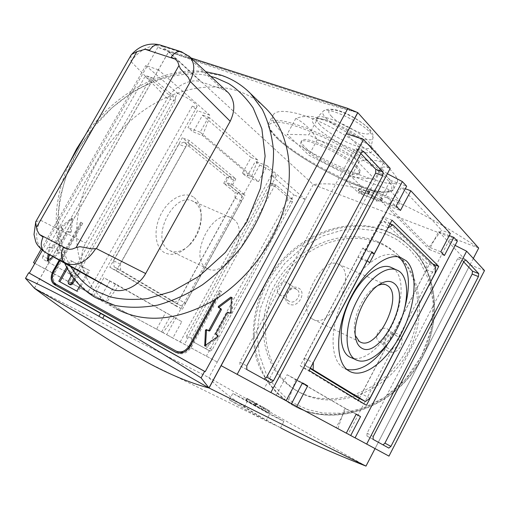 <?xml version="1.0" encoding="UTF-8"?>
<svg xmlns="http://www.w3.org/2000/svg" width="510" height="510" viewBox="0 0 510 510"><rect width="100%" height="100%" fill="white"/><g stroke="black" fill="none" stroke-linecap="round" stroke-linejoin="round"><path stroke-width="0.38" stroke-dasharray="2.55 1.91" d="M278.154 139.249L272.716 133.486L269.529 128.386L269.337 124.516L272.525 122.343L278.983 122.126L288.073 123.815L298.834 127.079L311.24 131.848L325.539 138.325L340.731 146.191L355.476 154.849L368.456 163.506L378.726 171.424L385.911 178.111C401.376 193.475 384.846 196.414 358.167 185.85C333.043 176.944 292.255 153.255 278.154 139.249M34.374 288.226L208.845 377.572C220.078 390.277 238.89 404.239 265.289 419.469L280.984 428.056L261.866 417.786L244.156 407.19L229.341 399.859L247.242 410.582L266.048 420.833L277.102 426.15M299.842 392.49C330.486 409.441 376.45 396.939 401.421 362.546C426.653 328.357 424.76 280.749 399.528 256.536C393.51 250.665 386.65 246.158 378.943 243.021C343.326 228.576 297.655 248.842 277.108 285.849C256.16 322.639 263.88 370.923 297.209 390.992L299.842 392.49M377.164 241.377C384.884 244.519 391.763 249.033 397.787 254.917C423.07 279.174 424.938 326.916 399.617 361.227C374.557 395.734 328.472 408.306 297.763 391.317L295.124 389.818C261.738 369.712 254.05 321.3 275.075 284.408C295.692 247.286 341.47 226.931 377.164 241.377M267.157 165.833L255.414 161.332L259.737 165.112L166.7 334.656L161.664 331.933L172.82 338.047L181.802 321.644L115.47 283.885L105.532 301.684L45.237 269.101L158.374 69.793L209.693 115.101L200.156 132.186L258.506 181.63L267.157 165.833L305.209 199.429L217.241 362.049L172.82 338.047M217.241 362.049L166.7 334.656M259.737 165.112C265.653 167.567 270.651 170.448 274.724 173.763L276.286 176.141C275.795 176.619 274.151 176.326 271.339 175.249L293.837 194.916L206.378 356.095M158.374 69.793L145.79 65.516L177.646 93.362L70.845 282.84L33.513 262.663M105.532 301.684L70.845 282.84M177.646 93.362C183.976 95.835 189.656 99.138 194.699 103.262C196.637 104.99 197.395 106.15 196.975 106.737C196.452 107.272 194.884 107.075 192.283 106.156L197.466 110.683L187.992 127.596L193.175 131.95L202.527 135.494L251.417 176.836L242.371 173.253L246.815 176.983L255.414 161.332M385.515 230.603C395.244 234.466 403.837 240.184 411.296 247.752C440.079 276.465 441.634 332.131 411.678 371.771C382.022 411.634 328.357 425.416 293.008 405.393L291.835 404.73C275.413 394.466 263.421 379.006 256.983 360.525C249.747 335.306 253.425 306.708 266.469 281.877C290.082 238.399 343.364 214.009 385.515 230.603M53.014 256.664L58.357 252.418L58.484 251.538L56.986 250.748L56.929 250.085L67.371 231.68L67.996 231.381L70.501 232.738L71.215 232.171L72.598 218.949L61.729 227.377L61.602 228.238L63.081 228.99L62.054 228.372L62.131 229.028L51.72 247.344L51.102 247.643L49.655 246.878L48.941 247.446L48.112 253.923M67.996 231.381L69.475 232.126L70.189 231.553L71.578 218.318L60.703 226.765L60.569 227.619L62.054 228.372M227.932 312.241L230.794 313.797L231.642 313.159L232.464 298.101L232.222 297.63L231.508 297.84M263.345 105.984C255.816 99.176 247.254 94.165 237.66 90.952C204.478 80.064 163.162 92.374 131.28 120.13C99.463 148.053 78.138 190.064 76.602 229.417L59.205 260.125M381.952 197.982L380.862 200.035L381.569 200.749L382.659 198.696L377.362 198.976L372.759 195.916L363.471 192.423L359.25 188.821L369.03 192.194L369.501 192.079L368.054 190.523L369.336 190.944L382.659 198.696M289.45 304.119C280.334 300.231 289.393 283.375 298.146 287.901C307.396 291.663 298.235 308.811 289.45 304.119M289.482 301.486L288.679 301.002C282.891 297.177 289.973 285.868 296.119 289.113L297.03 289.661C302.736 293.543 295.564 304.789 289.482 301.486M388.378 351.326C377.929 346.832 387.421 328.682 397.488 333.852C408.096 338.2 398.488 356.688 388.378 351.326M388.556 348.566L387.415 347.865C381.053 343.338 388.582 331.596 395.511 335.236L396.805 336.045C403.04 340.654 395.397 352.263 388.556 348.566M194.112 197.542C199.2 201.673 201.558 208.195 201.195 217.113C200.309 227.938 196.159 237.424 188.732 245.571C179.902 254.222 171.59 256.447 163.786 252.24C154.447 246.432 153.3 227.728 161.746 212.759C170.053 197.701 185.41 190.772 194.112 197.542M195.037 202.425C199.455 205.983 201.507 211.644 201.195 219.402C200.424 228.837 196.803 237.099 190.332 244.201C183.492 251.003 176.842 253.234 170.397 250.882L168.695 249.964C150.15 239.725 173.241 191.83 192.283 200.908L195.037 202.425M397.959 256.785L394.217 255.102C379.752 250.435 356.127 270.09 342.867 299.434C329.454 328.708 330.085 359.697 343.09 367.691L346.915 369.469M390.475 339.902C396.538 330.25 401.192 319.961 404.436 309.041M280.296 295.067L279.486 294.582C273.66 290.732 280.851 279.263 287.041 282.521L287.965 283.075C293.703 286.983 286.422 298.388 280.296 295.067M380.25 342.42L379.102 341.706C372.676 337.142 380.332 325.221 387.326 328.886L388.633 329.709C394.925 334.35 387.154 346.143 380.25 342.42M233.331 219.013C250.62 230.609 226.631 278.307 208.093 268.98L206.429 268.075C188.241 257.971 211.956 208.558 230.635 217.509L233.331 219.013M70.75 274.163C72.018 270.115 74.205 268.458 77.316 269.197L77.431 269.267C79.911 272.722 78.935 275.763 74.498 278.383L75.544 278.957L74.976 279.971M69.915 284.688L69.124 283.522L69.188 282.094L71.935 276.994C71.878 271.849 74.02 269.446 78.355 269.784L78.47 269.847C80.95 273.303 79.974 276.337 75.544 278.957M71.935 276.994L70.884 276.42M392.171 267.89C404.825 274.144 403.71 303.679 390.832 327.624C380.199 348.394 362.527 362.361 351.377 357.714M312.235 318.852L313.777 319.713C330.996 328.414 356.471 276.796 340.648 265.493L338.156 264.046C320.809 255.587 295.347 309.277 312.235 318.852M356.923 166.069C345.474 153.529 304.024 134.538 301.748 140.601C300.843 141.965 302.06 144.279 305.407 147.543C317.717 160.089 357 178.092 359.92 172.31C360.755 171.092 359.754 169.008 356.923 166.069M356.209 167.395C344.741 154.887 303.297 135.877 301.04 141.901C300.135 143.259 301.359 145.567 304.712 148.824C317.041 161.345 356.318 179.367 359.219 173.623C360.047 172.405 359.046 170.334 356.209 167.395M281.24 131.644C308.728 157.641 391.973 190.887 397.118 182.433C398.578 180.457 396.595 176.511 391.17 170.595C379.854 158.298 352.614 138 326.17 124.835C299.599 111.524 277.861 108.126 273.443 114.52C270.95 118.454 273.551 124.166 281.24 131.644M317.864 118.288L316.251 117.657C310.456 115.585 303.654 115.827 295.838 118.39C304.68 123.114 311.814 130.254 317.252 139.804C332.654 144.317 346.698 151.495 359.403 161.339C368.52 159.184 376.514 159.745 383.392 163.021C380.052 156.442 375.927 151.011 371.012 146.721L363.4 141.436C349.669 130.84 334.49 123.127 317.864 118.288L308.818 134.889L354.399 158.183L374.754 179.208L351.065 176.874L308.881 155.218L287.124 134.315L308.818 134.889M280.462 427.903L283.898 421.413L247.535 400.885L244.156 407.19M266.048 420.833L269.58 414.197L283.898 421.413M229.341 399.859L232.802 393.414L269.58 414.197M247.535 400.885L232.802 393.414M365.995 466.102L208.845 377.572L313.261 184.556L168.67 51.65L34.387 288.201M221.136 365.657L276.159 395.275L287.092 374.716L345.99 408.88L336.205 427.59L375.086 448.519L470.035 264.83L438.683 231.559L429.312 249.492L380.026 199.99L390.462 180.368L346.469 133.677M473.325 258.462L375.028 448.621M259.698 408.038L245.794 400.446L268.681 413.228L259.698 408.038L260.833 405.909L252.042 400.956L250.907 403.078M478.699 248.07L313.261 184.556C352.308 179.603 407.458 200.774 478.699 248.07M305.209 199.429L293.837 194.916M258.506 181.63L246.815 176.983M200.156 132.186L187.992 127.596M209.693 115.101L197.466 110.683M41.087 249.364L145.79 65.516M45.237 269.101L34.852 263.396M115.47 283.885L103.893 277.759L94.031 295.373M181.802 321.644L103.893 277.759M161.664 331.933L170.595 315.69M357.663 112.589L168.67 51.65C251.239 80.822 314.294 101.152 357.822 112.64M34.444 288.258L168.74 51.676L357.727 112.614M361.902 187.068L400.356 201.399L388.971 189.548L349.994 175.217L361.902 187.068L358.696 193.06L346.711 181.33L349.994 175.217M336.205 427.59L346.309 433.13M388.971 456.125L375.086 448.519M355.049 437.873L348.171 434.074L355.081 437.803M345.99 408.88L356.139 414.273M302.404 383.086L295.806 379.593L344.894 408.083L356.229 414.101M287.092 374.716L302.513 382.876M276.159 395.275L291.497 403.684M270.823 392.56L264.084 388.83L270.867 392.47M390.462 180.368L406.648 186.214M387.37 173.757C383.303 170.805 381.582 168.727 382.194 167.529C383.074 166.585 385.745 166.885 390.22 168.415M380.026 199.99L396.136 206.065M440.818 251.806L429.05 247.146L388.027 205.772L400.446 210.477M429.312 249.492L444.427 255.497M438.683 231.559L449.265 235.607M470.035 264.83L484.5 270.568M455.118 245.399C450.891 242.671 448.985 240.79 449.399 239.764C450.164 238.986 452.81 239.445 457.336 241.134M255.083 405.705L256.224 403.557L246.929 398.316L252.042 400.956M261.152 408.829L262.293 406.693L260.833 405.909M262.293 406.693L269.828 411.073L254.694 402.836L256.536 403.761L255.389 405.915M180.208 341.955L271.339 175.249M205.364 348.566L207.538 347.259L212.185 349.777L292.44 201.801L292.479 199.098L276.184 185.073L274.374 186.246L191.435 338.277L191.537 340.916L210.018 351.09L191.537 340.916M292.44 201.801L287.589 199.85L207.538 347.259M287.589 199.85L287.615 197.153L292.479 199.098M276.445 185.226L271.524 183.281L287.615 197.153M271.524 183.281L269.452 184.295L274.374 186.246M191.435 338.277L186.717 335.733L269.452 184.295M186.717 335.733L186.832 338.366M238.399 192.302L175.931 305.974L109.797 267.227L182.287 137.783L229.162 176.179L225.853 182.178L238.399 192.302L245.023 195.024L232.541 184.907L225.853 182.178M109.784 281.106L100.005 298.599L156.564 329.173L165.559 312.828M192.283 106.156L87.975 292.102M242.371 173.253L251.035 157.507L202.572 115.145L193.175 131.95M202.527 135.494L209.508 117.663L257.741 160.064L251.417 176.836M209.508 117.663L202.572 115.145M257.741 160.064L251.035 157.507M69.64 273.876L43.261 259.36L74.607 276.567L69.64 273.876L72.522 272.487L77.482 275.164L175.529 101.133L175.383 97.761L152.694 78.119L152.178 77.839L149.953 79.107L47.895 258.774L47.449 260.712L48.259 262.063M175.529 101.133L170.257 99.233L72.522 272.487M170.257 99.233L170.11 95.874L175.383 97.761M152.694 78.119L147.358 76.264L170.11 95.874M147.358 76.264L146.842 75.984L144.617 77.239L149.953 79.107M47.895 258.774L42.891 256.077L144.617 77.239M42.891 256.077L42.445 258.009L43.261 259.36M100.005 298.599L106.533 302.181L118.69 285.823M174.229 317.43L162.932 332.66L106.533 302.181M156.564 329.173L162.932 332.66M190.976 57.942L157.877 47.296L168.74 51.676M157.877 47.296L42.266 250.372M388.971 189.548L385.624 195.834L397.092 207.564L400.356 201.399M397.092 207.564L358.696 193.06M346.711 181.33L385.624 195.834M295.806 379.593L288.022 401.721L337.932 428.585L344.894 408.083M288.022 401.721L291.516 403.639M337.932 428.585L346.29 433.162M405.303 188.757L401.619 187.419L388.027 205.772M429.05 247.146L441.583 230.214L401.619 187.419M450.336 233.554L441.583 230.214M109.797 267.227L116.401 270.651L182.331 309.309L175.931 305.974M182.331 309.309L245.023 195.024M229.162 176.179L235.862 178.876L189.191 140.448L182.287 137.783M189.191 140.448L116.401 270.651M359.365 398.431L430.089 262.899L432.767 263.989M366.441 405.303L358.058 400.936L358.345 400.382M390.105 223.769L382.8 216.623L391.999 220.186M430.089 262.899L390.15 223.82M382.8 216.623L365.052 250.078L371.433 252.724M371.905 251.832L362.75 248.038L300.218 365.836L309.098 370.438M300.218 365.836L358.058 400.936M463.673 261.859L459.306 257.352L457.559 258.806L367.092 433.188L366.932 436.037L383.048 444.886M360.831 153.555L356.082 148.761L353.863 150.367L239.859 362.164L239.91 365.81L264.129 379.121M212.185 349.777L210.037 351.097L205.383 348.572M180.852 305.745L185.551 303.144L241.657 200.87L241.587 195.107L230.386 186.073L233.714 180.03L190.746 144.84L185.736 146.969L120.245 264.129L120.698 270.255L180.852 305.745L174.433 302.417L114.093 266.845L120.698 270.255M232.541 184.907L235.862 178.876M77.482 275.164L74.607 276.567M62.131 229.028L63.157 229.647L52.766 247.936L52.141 248.236L50.694 247.471L49.986 248.038L49.158 254.509M63.157 229.647L63.081 228.99M69.022 231.993L68.397 232.299L67.371 231.68M56.929 250.085L57.968 250.678L68.397 232.299M57.968 250.678L58.044 251.347L56.999 250.754L58.025 251.341M48.412 260.323L48.476 261.407L48.922 261.33L59.396 253.011L59.523 252.131L58.044 251.347M219.115 307.785L221.193 308.939M228.882 312.828L228.123 313.153L227.173 312.566M215.692 333.719L216.654 334.279L228.123 313.153M216.654 334.279L216.775 335.057M205.498 345.633L205.702 346.405L206.257 346.347L218.643 337.123L218.733 336.09L217.885 335.644M177.525 351.811L56.47 284.395C52.97 281.698 52.543 277.593 55.188 272.072L82.76 223.38L81.409 222.545L80.695 222.194L82.046 223.029L54.487 271.69C52.638 275.107 52.128 278.364 52.951 281.456M80.695 222.194L76.602 229.417L76.557 231.113C76.302 243.614 78.017 255.363 81.702 266.36L85.514 275.744C92.138 289.603 101.936 300.39 114.903 308.091L116.369 308.926M215.883 299.083L220.326 290.929L219.434 290.49L220.696 291.306L190.766 346.201C188.987 349.325 186.596 351.371 183.587 352.34M176.294 352.557L176.925 352.907C182.535 355.17 187.444 353.098 191.645 346.679L221.589 291.739L220.326 290.929M359.25 188.821L358.167 190.848L362.393 194.438L371.682 197.944L374.397 200.073L375.475 198.052M377.362 198.976L376.284 201.004L374.397 200.073M376.284 201.004L381.569 200.749M380.862 200.035L368.245 192.997L369.336 190.944M368.156 190.727L366.958 192.576L368.245 192.997M367.06 192.78L368.411 194.119L367.946 194.233L358.619 190.727L359.703 188.7M358.167 190.848L358.619 190.727M365.052 250.078L362.75 248.038M357.032 397.22L361.609 393.86L426.449 269.605L426.972 263.281L383.8 221.34L378.981 224.139L360.544 258.895L358.224 256.893L304.432 358.218L304.298 364.93L310.125 368.5M241.657 200.87L235.04 198.116L179.137 299.835L185.551 303.144M230.386 186.073L223.699 183.339L234.951 192.372L241.587 195.107M190.746 144.84L183.861 142.156L227.02 177.327L233.714 180.03M120.245 264.129L113.622 260.744L178.851 144.266L185.736 146.969M82.76 223.38L82.046 223.029M221.589 291.739L220.696 291.306M59.899 260.514L81.409 222.545M79.974 285.594L88.702 270.07L70.546 260.457L66.689 267.285M310.36 368.061L304.298 364.93M426.449 269.605L435.094 273.162M370.005 398.183L361.609 393.86M383.8 221.34L390.093 223.794M435.642 266.813L426.972 263.281M360.544 258.895L369.648 262.746M388.027 227.702L378.981 224.139M304.432 358.218L313.197 362.693M367.213 260.686L358.224 256.893M113.622 260.744L114.093 266.845M183.861 142.156L178.851 144.266M223.699 183.339L227.02 177.327M235.04 198.116L234.951 192.372M174.433 302.417L179.137 299.835M214.168 300.148L219.434 290.49M227.836 92.291L222.175 89.059L201.055 81.925C191.556 77.667 173.802 86.566 167.28 98.608L85.718 243.085C78.757 254.962 80.835 272.926 90.276 277.51L90.461 277.618M77.896 291.714L76.857 291.14L77.896 291.714L89.734 270.657L88.702 270.07M70.546 260.457L71.585 261.043L67.358 268.528M89.734 270.657L71.585 261.043M167.28 98.608L131.268 61.799L40.666 220.314L35.757 221.722M40.666 220.314L85.718 243.085M131.268 61.799L131.089 61.174C140.53 49.03 150.928 44.077 162.282 46.314L201.055 81.925M130.891 55.418L131.089 61.174M74.498 278.383L74.179 278.957M377.999 285.396L374.563 287.347C362.642 295.048 352.028 319.285 354.679 332.743L355.311 335.465M354.399 158.183L363.4 141.436M295.838 118.39L287.124 134.315M317.252 139.804L308.881 155.218M359.403 161.339L351.065 176.874M383.392 163.021L374.754 179.208M386.217 234.237L373.983 230.533L359.219 228.843L342 230.252L322.881 235.951L303.112 246.929L284.656 263.466L269.771 284.714L260.291 308.652L256.957 332.698L259.258 354.546L265.818 372.772L275.03 386.943L285.485 397.309L296.176 404.468L308.136 409.683L323.123 413.055L341.286 413.234L362.157 408.586L384.279 397.615L405.112 379.733L421.566 356.025L431.205 329.307L433.322 303.106L428.993 280.27L420.285 262.197L409.294 248.988L397.609 239.974L386.217 234.237M386.389 231.438C344.282 214.844 291.063 239.184 267.495 282.597C257.767 301.639 253.368 321.376 254.305 341.821C256.026 355.017 259.902 367.321 265.914 378.732C273.111 389.372 282.094 398.227 292.874 405.291L294.053 405.954C329.371 425.958 382.959 412.214 412.564 372.421C442.463 332.845 440.901 277.262 412.144 248.574C404.691 241.013 396.104 235.301 386.389 231.438M95.478 297.63L78.948 284.319L66.874 266.615L59.632 245.552L57.343 222.201L59.919 197.663L67.116 172.986L78.534 149.181L93.668 127.181L111.907 107.865L132.536 92.023L154.753 80.35L177.671 73.453L200.309 71.789L221.627 75.646C231.202 78.782 239.751 83.71 247.273 90.429M70.635 266.526C62.685 253.425 58.618 236.06 58.44 214.429C59.625 199.461 63.163 183.938 69.041 167.866C76.302 151.942 85.431 137.107 96.435 123.363C138.388 76.149 186.928 69.309 210.764 76.385M387.568 177.359C376.163 165.138 347.903 146.784 320.943 134.353C293.951 121.877 272.812 117.268 269.197 122.228C267.195 125.326 270.07 130.541 277.822 137.872C304.91 164.539 386.159 201.845 393.191 189.828C394.887 187.387 393.012 183.23 387.568 177.359M327.484 120.481L325.45 119.831C311.91 116.344 308.754 118.677 315.977 126.818C323.506 134.64 342.044 145.516 355.833 150.233C371.063 155.04 375.462 153.28 369.017 144.968L365.683 141.767C354.788 132.868 342.051 125.772 327.484 120.481M319.917 124.733C316.576 121.252 315.652 118.849 317.15 117.529C321.274 112.487 358.128 129.425 368.086 141.098C370.368 143.616 371.305 145.528 370.904 146.835C369.629 154.033 331.411 137.292 319.917 124.733M331.194 115.955C334.866 120.538 344.116 126.008 358.957 132.351C372.115 136.591 371.701 131.631 368.143 128.176C365.982 125.224 353.615 116.063 339.571 111.269C326.221 107.164 327.611 112.602 331.194 115.955M325.775 117.874C336.281 129.623 371.688 144.993 372.893 138.127C373.269 136.878 372.415 135.08 370.317 132.727C361.195 121.826 327.292 106.329 323.327 111.103C321.906 112.366 322.722 114.623 325.775 117.874M71.744 218.713L72.764 219.338M231.527 297.496L232.464 298.101M249.454 402.288L250.588 400.171M263.919 407.528L262.79 409.651M265.812 408.567L264.677 410.697M269.771 411.034L268.63 413.189M268.897 410.588L267.75 412.749M255.88 403.512L254.732 405.667M254.866 402.913L253.719 405.067M247.401 398.59L246.26 400.726M247.108 398.399L245.967 400.522M459.529 257.493L465.49 259.845M367.092 433.188L373.231 436.503M463.947 261.337L457.559 258.806M382.819 444.822L388.837 448.086M373.065 439.359L366.932 436.037M263.798 379.013L270.561 382.678M246.802 369.54L239.91 365.81M356.541 149.035L362.986 151.279M239.859 362.164L246.763 365.88M361.169 152.917L353.863 150.367M49.655 246.878L50.694 247.471M49.986 248.038L48.941 247.446M51.102 247.643L52.141 248.236M52.766 247.936L51.72 247.344M60.594 227.638L61.621 228.25M60.703 226.765L61.729 227.377M71.139 218.414L72.159 219.039M70.189 231.553L71.215 232.171M69.475 232.126L70.501 232.738M58.357 252.418L59.396 253.011M47.87 260.75L48.922 261.33M47.863 260.757L48.322 261.012M230.692 312.573L231.642 313.159M229.844 313.21L230.794 313.797M217.681 336.562L218.643 337.123M205.479 345.927L206.257 346.347M54.487 271.69L55.188 272.072M190.766 346.201L191.645 346.679M175.95 352.397L176.925 352.907M361.003 193.628L362.081 191.613M363.471 192.423L362.393 194.438M371.682 197.944L372.759 195.916M373.078 198.76L374.155 196.732M368.411 194.119L369.501 192.079M367.946 194.233L369.03 192.194M56.514 284.421L55.099 283.668M90.276 277.51L44.51 251.902C35.847 245.087 34.368 234.581 40.08 220.384M222.175 89.059L183.9 53.225L162.282 46.314L160.293 45.046M181.911 51.95L188.859 55.979M69.545 281.227L68.499 280.659M411.296 247.752L412.144 248.574C441.099 277.504 442.597 333.113 412.781 372.568C383.265 412.246 329.677 426.073 294.066 405.96L291.835 404.73M64.681 263.192C51.931 232.095 53.582 198.53 69.634 162.492M84.921 135.775C114.036 93.649 163.028 66.045 205.728 71.687M397.118 182.433L393.191 189.828C386.3 192.952 379.478 193.194 372.714 190.568C362.304 187.737 350.389 183.141 336.983 176.791C312.063 164.59 292.364 152.012 277.886 139.077C266.985 128.514 267.693 124.746 269.197 122.228L273.443 114.52M316.251 117.657L325.45 119.831L316.672 118.11L323.327 111.103C333.948 103.74 359.665 119.455 369.661 129.189C372.638 132.759 373.715 135.736 372.893 138.127L370.936 147.696L368.781 144.725L365.683 141.767L371.012 146.721M399.528 256.536L397.787 254.917M71.61 218.337L72.624 218.969M231.336 297.056L232.279 297.661M201.195 219.402L201.195 217.113M190.332 244.201L188.732 245.571M344.55 368.526L348.987 370.987M288.679 301.002L279.486 294.582M387.415 347.865L379.102 341.706M208.093 268.98L170.397 250.882M357.127 360.277L356.095 359.811M360.041 341.917L313.777 319.713M301.748 140.601L301.04 141.901M262.656 419.054L147.588 362.572M268.681 413.228L269.828 411.073M253.54 404.991L254.694 402.836M255.561 405.992L256.708 403.844M245.794 400.446L246.929 398.316M297.209 390.992L295.124 389.818M276.286 176.141L184.467 344.307M196.975 106.737L91.889 294.27M449.399 239.764L348.171 434.074M382.194 167.529L264.084 388.83M271.256 183.128L276.184 185.073M69.685 273.902L74.645 276.586M146.842 75.984L152.178 77.839M62.08 228.384L63.106 229.003M60.569 227.619L61.602 228.238M47.424 260.827L48.476 261.407M204.72 345.863L205.702 346.405M114.903 308.091L95.485 297.63M382.742 198.664L381.652 200.717M368.054 190.523L366.958 192.576M369.603 192.276L368.513 194.323M359.148 188.617L358.065 190.644M388.805 448.067L382.838 444.828M465.694 259.87L459.306 257.352M270.498 382.64L263.829 379.032M363.388 151.298L356.082 148.761M55.061 283.649L56.47 284.395M394.217 255.102L400.14 257.263M297.03 289.661L287.965 283.075M396.805 336.045L388.633 329.709M230.635 217.509L192.283 200.908M77.431 269.267L78.47 269.847M354.679 332.743L355.578 337.575M374.563 287.347L378.618 284.956M385.885 284.707L338.156 264.046M359.92 172.31L359.219 173.623"/><path stroke-width="0.76" d="M131.752 353.736C103.256 337.161 70.794 315.327 34.374 288.226L209.055 388.008C190.357 383.074 169.868 374.595 147.588 362.572L131.752 353.736M231.527 297.496L230.743 297.107L218.414 306.376L218.312 307.371L220.282 308.378L220.39 309.13L208.947 330.168L208.201 330.486L206.327 329.498L205.485 330.123L204.72 345.863L217.681 336.562L217.77 335.535L215.813 334.496L215.692 333.719L227.173 312.566L227.932 312.241L229.844 313.21L230.692 312.573L231.527 297.496M116.369 308.926C145.012 323.786 177.608 320.86 214.168 300.148L215.883 299.083C248.937 278.224 275.821 241.224 285.383 203.516C294.856 165.769 286.849 129.993 266.437 108.981L263.345 105.984M406.311 260.827C418.398 272.187 415.892 304.789 401.848 332.437C387.963 360.188 364.497 378.796 350.077 371.592L348.617 370.757C335.631 362.769 335.102 331.576 348.617 302.06C361.985 272.467 385.694 252.603 400.14 257.263L406.311 260.827M346.915 369.469C361.188 371.975 375.704 362.113 390.475 339.902M404.436 309.041C410.85 285.645 409.505 268.853 400.401 258.659L397.959 256.785M74.179 278.957L71.069 283.821L69.545 284.325L68.365 283.649L68.136 281.526L70.884 276.42L70.75 274.163M396.334 330.129C385.726 350.88 368.163 364.873 357.127 360.277C343.797 356.127 343.517 325.469 357.586 299.644C368.66 278.275 386.331 265.334 396.665 269.988C410.34 274.896 409.651 305.382 396.334 330.129M356.095 359.811L351.377 357.714C337.913 353.506 337.524 322.766 351.626 296.916C362.731 275.534 380.511 262.618 390.96 267.323L392.171 267.89M394.37 283.579C412.361 297.311 378.803 361.724 360.812 347.527C358.122 345.595 356.382 342.28 355.578 337.575C352.506 322.039 364.848 293.843 378.618 284.956C385.063 280.698 390.309 280.239 394.37 283.579M355.311 335.465L359.219 341.4L360.691 342.229C377.196 350.587 403.302 297.234 388.263 286.116L385.885 284.707L383.845 284.255L381.034 284.414L377.999 285.396M280.984 428.056C304.967 440.659 333.304 453.339 365.995 466.102L209.055 388.008L357.822 112.64L478.699 248.07L473.325 258.462M363.496 139.459L346.469 133.677L221.136 365.657L270.823 392.56L390.22 168.415L363.496 139.459L237.124 374.436M375.028 448.621L365.995 466.102M34.852 263.396L33.513 262.663L41.087 249.364M190.976 57.942L347.858 108.42L357.727 112.614L208.966 387.951L34.444 288.258L25.5 278.339C45.843 287.602 70.329 300.243 98.946 316.276L102.689 318.387C131.809 334.828 164.609 354.66 201.093 377.884L208.966 387.951M346.309 433.13L355.049 437.873L457.336 241.134L453.862 237.373L444.427 255.497L440.818 251.806L450.336 233.554L410.862 190.778L400.446 210.477L396.136 206.065L406.648 186.214L402.371 181.579L387.37 173.757M355.081 437.803L388.971 456.125L484.5 270.568L466.625 251.201L455.118 245.399M356.139 414.273L360.551 416.619L350.701 435.534M270.867 392.47L291.497 403.684L302.513 382.876L307.702 385.892L302.404 383.086M307.702 385.892L296.788 406.527L346.29 433.162L356.229 414.101L360.551 416.619M449.265 235.607L453.862 237.373M98.946 316.276L100.572 313.376L28.662 272.786L25.5 278.339M28.662 272.786L29.312 273.13L42.266 250.372M347.858 108.42L205.224 371.694L204.618 371.382L201.093 377.884M466.625 251.201L366.658 444.121M402.371 181.579L286.11 400.79M391.999 220.186L438.74 266.411L366.441 405.303L309.098 370.438L371.905 251.832L374.181 253.865L391.999 220.186M478.412 276.592L390.934 446.39L388.837 448.086L373.065 439.359L373.231 436.503L463.947 261.337L465.911 260.011L478.737 273.634L478.412 276.592L472.171 274.08L472.483 271.135L463.673 261.859M291.516 403.639L296.788 406.527M273.424 380.772L270.6 382.698L246.802 369.54L246.763 365.88L361.169 152.917L363.388 151.298L382.972 171.902L382.755 175.689L273.424 380.772L266.666 377.126L375.628 173.126L375.832 169.352L360.831 153.555M410.862 190.778L405.303 188.757M205.224 371.694L29.312 273.13M48.112 253.923L47.424 260.827L53.014 256.664M59.205 260.125L53.085 270.925C50.139 277.07 50.611 281.647 54.506 284.637L175.58 352.206C181.197 354.469 186.112 352.391 190.319 345.965L215.883 299.083M100.572 313.376L104.314 315.473L102.689 318.387M204.618 371.382L104.314 315.473M432.767 263.989L438.74 266.411M358.345 400.382L359.365 398.431M371.433 252.724L374.181 253.865M383.048 444.886L384.922 443.139L472.171 274.08M49.158 254.509L48.412 260.323M220.39 309.13L221.346 309.723L209.916 330.729L209.17 331.047L207.296 330.059L206.461 330.684L205.498 345.633M221.346 309.723L221.238 308.964L220.301 308.391L221.238 308.964M231.508 297.84L219.37 306.969L219.115 307.785M216.775 335.057L215.838 334.515L216.782 335.057M217.885 335.644L216.807 335.07M52.951 281.456L55.953 285.409L176.294 352.557M390.093 223.794L392.974 224.923L435.642 266.813L435.094 273.162L370.005 398.183L365.434 401.58L357.032 397.22L310.125 368.5M264.129 379.121L266.666 377.126M183.587 352.34L177.525 351.811L176.485 351.262M214.168 300.148L189.446 345.487C185.659 351.262 181.241 353.137 176.179 351.103L55.061 283.649C51.561 280.953 51.134 276.841 53.786 271.307L59.899 260.514M66.689 267.285L58.828 281.188L76.844 291.153L79.974 285.594M365.434 401.58L310.36 368.061M313.197 362.693L367.353 260.744L369.648 262.746L388.027 227.702M90.461 277.618L110.785 288.513C119.856 294.716 138.586 286.824 145.662 273.532L230.208 121.278C235.486 110.115 234.931 100.674 228.544 92.954L227.836 92.291M58.828 281.188L76.857 291.14M67.358 268.528L59.887 281.756M313.159 369.508L313.331 362.763M392.974 224.923L388.161 227.753M188.859 55.979L189.522 56.591C194.986 62.768 195.145 70.973 190 81.218L230.208 121.278M145.662 273.532L96.377 248.619L95.727 248.676C86.483 262.478 76.322 267.246 65.242 262.994L110.785 288.513M74.976 279.971L72.12 284.382L70.59 284.886L68.946 284.166M190 81.218L188.305 77.373L180.476 68.824L178.978 65.535L76.041 247.605L79.974 246.668L91.698 248.829L95.727 248.676M76.041 247.605L72.394 249.027L69.424 249.371L63.291 247.65C60.237 254.649 60.888 259.769 65.242 262.994L45.141 252.259L90.99 277.918M67.734 249.192L39.436 234.453L43.063 237.099C40.067 243.978 40.762 249.027 45.141 252.259L44.51 251.902C39.461 247.892 36.49 244.354 35.598 241.287L34.017 234.485L35.757 221.722M39.436 234.453L37.039 230.214L35.572 222.13M36.561 227.237L136.935 51.631L131.567 54.481L130.891 55.418M136.935 51.631L145.108 49.298L149.653 50.127C152.496 45.913 155.748 44.128 159.42 44.765L160.293 45.046M145.108 49.298L175.344 59.173L171.277 57.177C174.146 52.887 177.41 51.051 181.056 51.676L181.911 51.95M175.344 59.173L177.773 61.85L178.978 65.535M247.273 90.429L250.678 93.706L262.312 109.427C268.317 121.737 272.053 135.52 273.526 150.775C273.596 166.63 271.199 182.931 266.335 199.678C260.087 216.348 251.704 232.248 241.179 247.369C229.608 261.7 216.718 274.17 202.502 284.778C187.827 294.066 172.903 300.843 157.737 305.101C142.755 307.836 128.558 307.963 115.158 305.49L95.478 297.63M210.764 76.385L215.794 77.852L228.518 83.525C237.29 88.957 245.495 97.078 253.126 107.891L261.872 128.845L265.117 156.149L260.476 188.317L246.846 221.92L225.388 252.45L199.282 276.139L172.355 291.344L147.581 298.605C132.791 300.122 120.118 299.478 109.561 296.673L96.326 291.172C87.006 286.569 78.444 278.352 70.635 266.526M390.934 446.39L384.922 443.139M465.49 259.845L465.911 260.011M478.737 273.634L472.483 271.135M375.628 173.126L382.755 175.689M362.986 151.279L363.84 151.578M382.972 171.902L375.832 169.352M47.271 260.431L47.863 260.757M206.327 329.498L207.296 330.059M206.461 330.684L205.485 330.123M208.201 330.486L209.17 331.047M209.916 330.729L208.947 330.168M218.414 306.376L219.37 306.969M230.743 297.107L231.521 297.61M204.497 345.385L205.269 345.812M53.786 271.307L53.085 270.925M175.58 352.206L175.95 352.397M54.544 284.663L55.953 285.409M190.326 345.958L189.446 345.487M96.377 248.619L190.236 81.887M73.153 283.203L72.108 282.636M95.485 297.63C81.702 289.425 71.438 277.944 64.681 263.192M69.634 162.492L76.647 148.831L84.921 135.775M205.728 71.687L220.435 74.97C231.967 78.712 242.046 84.96 250.678 93.706L266.437 108.981M348.987 370.987L350.077 371.592M360.691 342.229L360.041 341.917M54.506 284.637L55.921 285.39M131.567 54.481C139.472 45.811 148.761 42.572 159.42 44.765L181.056 51.676L189.522 56.591L228.544 92.954M131.166 54.94L35.604 221.984M396.665 269.988L390.96 267.323"/></g></svg>
